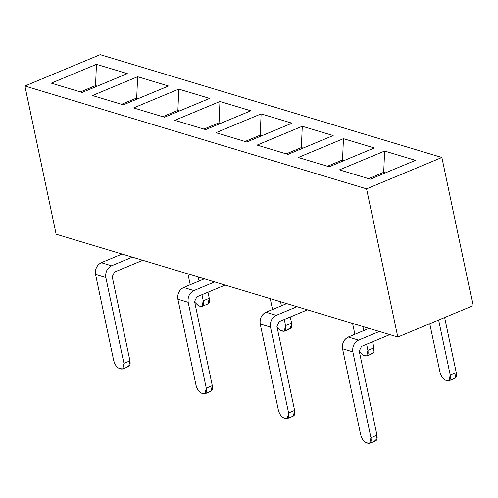 <?xml version="1.0" encoding="UTF-8"?>
<svg xmlns="http://www.w3.org/2000/svg" width="498" height="498" viewBox="0 0 498 498"><rect width="100%" height="100%" fill="white"/><g stroke="black" fill="none" stroke-linecap="round" stroke-linejoin="round"><path stroke-width="0.75" d="M96.456 64.335L95.548 85.612L97.284 86.135L95.548 85.612L96.456 64.335L51.282 83.147L82.151 92.441L127.332 73.623L96.456 64.335L127.332 73.623L82.151 92.441L51.282 83.147L96.456 64.335M80.415 91.918L95.548 85.612L95.79 86.764L95.548 85.612L80.415 91.918M137.622 76.723L136.713 98L138.45 98.529L136.713 98L137.622 76.723L92.447 95.535L123.317 104.829L168.498 86.011L137.622 76.723L168.498 86.011L123.317 104.829L92.447 95.535L137.622 76.723M121.58 104.306L136.713 98L136.956 99.152L136.713 98L121.58 104.306M178.788 89.111L177.879 110.394L179.616 110.917L177.879 110.394L178.788 89.111L133.613 107.929L164.483 117.217L209.664 98.405L178.788 89.111L209.664 98.405L164.483 117.217L133.613 107.929L178.788 89.111M162.746 116.694L177.879 110.394L178.122 111.54L177.879 110.394L162.746 116.694M219.954 101.499L219.045 122.782L220.782 123.305L219.045 122.782L219.954 101.499L174.779 120.317L205.649 129.605L250.83 110.793L219.954 101.499L250.83 110.793L205.649 129.605L174.779 120.317L219.954 101.499M203.912 129.082L219.045 122.782L219.288 123.927L219.045 122.782L203.912 129.082M245.078 141.469L260.211 135.17L261.12 113.886L215.945 132.705L261.12 113.886L291.996 123.18L246.815 141.998L215.945 132.705L246.815 141.998L291.996 123.18L261.12 113.886L260.211 135.17L245.078 141.469M56.131 234.209L24.9 86.017L100.191 54.656L24.9 86.017L366.578 188.842L441.869 157.48L100.191 54.656L441.869 157.48L473.1 305.672L441.869 157.48L366.578 188.842L24.9 86.017L56.131 234.209L397.809 337.034L366.578 188.842L397.809 337.034L473.1 305.672L397.809 337.034L56.131 234.209M260.454 136.315L260.211 135.17L261.948 135.693L260.211 135.17L260.454 136.315M302.286 126.274L333.162 135.568L287.981 154.386L257.111 145.092L302.286 126.274L301.377 147.557L303.114 148.08L301.377 147.557L302.286 126.274L257.111 145.092L287.981 154.386L333.162 135.568L302.286 126.274M343.452 138.668L374.328 147.956L329.147 166.774L298.277 157.48L343.452 138.668L342.543 159.945L344.28 160.468L342.543 159.945L343.452 138.668L298.277 157.48L329.147 166.774L374.328 147.956L343.452 138.668M384.618 151.056L415.494 160.344L370.313 179.162L339.443 169.868L384.618 151.056L383.709 172.333L385.446 172.856L383.709 172.333L384.618 151.056L339.443 169.868L370.313 179.162L415.494 160.344L384.618 151.056M368.576 178.639L383.709 172.333L383.952 173.485L383.709 172.333L368.576 178.639M327.41 166.251L342.543 159.945L342.786 161.097L342.543 159.945L327.41 166.251M286.244 153.863L301.377 147.557L301.62 148.703L301.377 147.557L286.244 153.863M190.211 284.719L187.927 273.875L190.211 284.719M198.216 276.969L199.076 281.028L198.216 276.969M201.983 306.426L208.008 303.917L209.26 298.283L203.24 300.792L201.983 306.426L198.515 305.828L194.706 302.193L198.515 305.828L200.576 306.451C202.991 306.793 203.875 304.907 203.24 300.792L201.958 294.71L203.24 300.792L209.26 298.283L207.983 292.202L209.26 298.283C209.901 302.398 209.011 304.284 206.602 303.942M122.676 368.987L128.702 366.478L129.959 360.851L123.934 363.359L122.676 368.987L119.215 368.396C116.638 367.207 114.783 364.499 113.644 360.259C114.77 364.524 116.625 367.231 119.215 368.396L121.269 369.012C123.685 369.36 124.575 367.474 123.934 363.359L105.85 277.542L95.56 274.448L105.85 277.542C105.234 272.151 107.138 268.229 111.564 265.795L101.275 262.695L122.041 254.042L101.275 262.695C96.849 265.135 94.944 269.051 95.56 274.448L113.644 360.259L95.56 274.448C94.9 269.026 96.805 265.11 101.275 262.695L111.564 265.795L132.331 257.142L111.564 265.795C107.101 268.21 105.196 272.126 105.85 277.542L123.934 363.359L129.959 360.851L112.237 276.757L114.521 272.057L142.783 260.286L114.521 272.057L112.237 276.757L129.959 360.851C130.594 364.966 129.71 366.845 127.295 366.503M272.543 309.501L270.258 298.651L272.543 309.501M280.548 301.744L281.407 305.809L280.548 301.744M284.314 331.201L290.34 328.692L291.591 323.065L285.572 325.574L284.314 331.201L280.847 330.604L277.037 326.968L280.847 330.604L282.908 331.226C285.323 331.568 286.207 329.682 285.572 325.574L284.29 319.486L285.572 325.574L291.591 323.065L290.309 316.977L291.591 323.065C292.233 327.174 291.342 329.06 288.927 328.717M205.008 393.762L211.034 391.254L212.291 385.626L206.265 388.135L205.008 393.762L201.541 393.171C198.97 391.988 197.115 389.274 195.975 385.041C197.102 389.299 198.957 392.013 201.541 393.171L203.601 393.794C206.016 394.136 206.907 392.25 206.265 388.135L188.182 302.323L177.892 299.223L188.182 302.323C187.565 296.926 189.47 293.011 193.896 290.571L183.606 287.471L204.373 278.824L183.606 287.471C179.18 289.911 177.276 293.832 177.892 299.223L195.975 385.041L177.892 299.223C177.232 293.808 179.137 289.886 183.606 287.471L193.896 290.571L214.663 281.918L193.896 290.571C189.433 292.986 187.528 296.901 188.182 302.323L206.265 388.135L212.291 385.626L194.569 301.539L196.853 296.833L225.115 285.068L196.853 296.833L194.569 301.539L212.291 385.626C212.926 389.741 212.042 391.627 209.627 391.285M354.875 334.276L352.59 323.426L354.875 334.276M362.88 326.526L363.739 330.585L362.88 326.526M366.646 355.977L372.672 353.468L373.923 347.841L367.904 350.349L366.646 355.977L363.179 355.385L359.369 351.744L363.179 355.385L365.239 356.002C367.655 356.35 368.539 354.464 367.904 350.349L366.621 344.267L367.904 350.349L373.923 347.841L372.641 341.759L373.923 347.841C374.564 351.955 373.674 353.841 371.259 353.493M287.34 418.544L293.366 416.035L294.623 410.408L288.597 412.917L287.34 418.544L283.872 417.947C281.302 416.764 279.446 414.056 278.307 409.817C279.434 414.075 281.289 416.789 283.872 417.947L285.933 418.569C288.348 418.911 289.238 417.025 288.597 412.917L270.514 327.099L260.224 324.005L270.514 327.099C269.897 321.702 271.802 317.786 276.228 315.346L265.938 312.252L286.705 303.599L265.938 312.252C261.512 314.692 259.607 318.608 260.224 324.005L278.307 409.817L260.224 324.005C259.564 318.583 261.469 314.668 265.938 312.252L276.228 315.346L296.995 306.7L276.228 315.346C271.759 317.761 269.86 321.683 270.514 327.099L288.597 412.917L294.623 410.408L276.9 326.315L279.185 321.615L307.447 309.843L279.185 321.615L276.9 326.315L294.623 410.408C295.258 414.517 294.374 416.403 291.959 416.06M448.978 380.758L455.004 378.25L456.255 372.616L450.236 375.125L438.626 320.033L450.236 375.125L448.978 380.758L445.511 380.161C442.934 378.978 441.079 376.264 439.946 372.031L429.762 323.725L439.946 372.031C441.066 376.289 442.927 379.003 445.511 380.161L447.571 380.783C449.987 381.126 450.871 379.239 450.236 375.125L456.255 372.616L444.646 317.525L456.255 372.616C456.896 376.731 456.006 378.617 453.591 378.275M369.672 443.32L375.697 440.811L376.955 435.184L370.929 437.692L369.672 443.32L366.204 442.728C363.633 441.539 361.778 438.831 360.639 434.592C361.766 438.856 363.621 441.564 366.204 442.728L368.265 443.345C370.68 443.687 371.57 441.807 370.929 437.692L352.845 351.874L342.556 348.781L352.845 351.874C352.229 346.484 354.134 342.562 358.56 340.128L348.27 337.028L369.037 328.375L348.27 337.028C343.844 339.468 341.939 343.383 342.556 348.781L360.639 434.592L342.556 348.781C341.896 343.359 343.801 339.443 348.27 337.028L358.56 340.128L379.327 331.475L358.56 340.128C354.09 342.543 352.186 346.459 352.845 351.874L370.929 437.692L376.955 435.184L359.232 351.09L361.517 346.39L389.778 334.619L361.517 346.39L359.232 351.09L376.955 435.184C377.59 439.298 376.706 441.178 374.291 440.836"/></g></svg>
